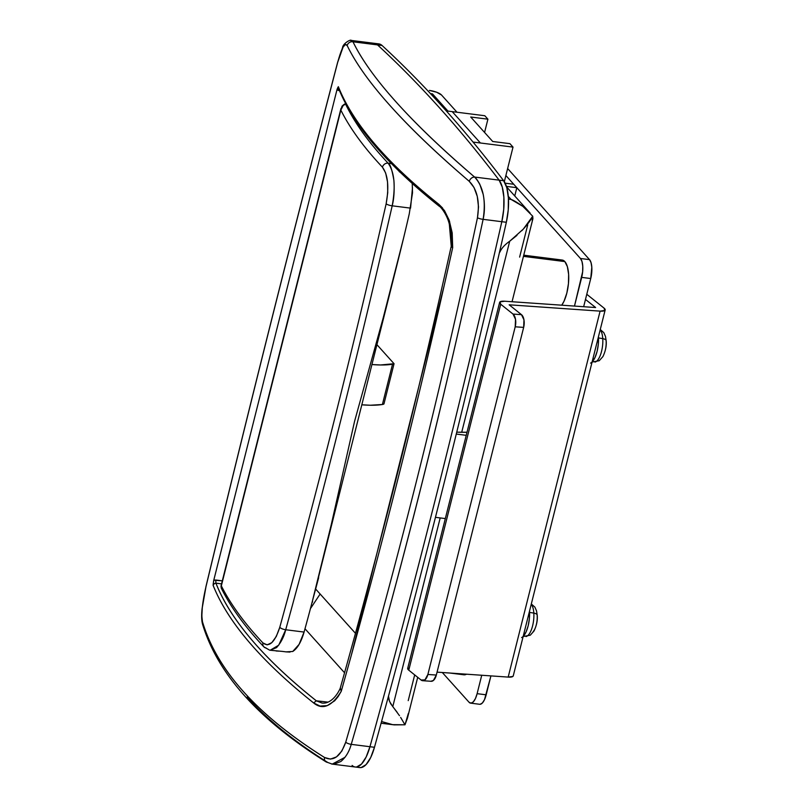<?xml version="1.0" encoding="UTF-8"?>
<svg xmlns="http://www.w3.org/2000/svg" width="808" height="808" viewBox="0 0 808 808"><rect width="100%" height="100%" fill="white"/><g stroke="black" fill="none" stroke-linecap="round" stroke-linejoin="round"><path stroke-width="1.21" d="M561.429 260.014L564.832 261.58L567.357 266.61L568.63 274.366L568.448 283.659L566.832 293.062L564.045 301.162L561.752 305.192A24.604 9.211 -82.8 0 0 568.58 282.043A24.604 9.211 -82.8 0 0 564.832 261.58L523.443 256.358L564.832 261.58A24.604 9.211 -82.8 0 0 561.095 260.065M519.605 271.66L512.797 298.748M469.256 181.335C437.037 153.813 410.828 128.775 390.638 106.222C370.407 83.769 355.924 63.549 347.177 45.551L345.41 44.46L343.077 47.137L337.704 62.287C292.799 233.613 248.884 408.444 205.959 586.77L202.293 607.626L201.828 616.06L202.454 621.705C209.676 646.077 223.493 669.549 243.905 692.133C264.054 714.575 290.93 736.351 324.533 757.48L330.452 759.106L336.492 756.894L341.855 751.036L345.723 742.229C395.486 571.509 439.401 396.678 477.467 217.736L478.518 206.939L477.276 196.394L474.013 187.496L469.256 181.335C477.185 189.325 479.922 201.465 477.467 217.736C439.401 396.678 395.486 571.509 345.723 742.229C340.481 756.621 333.411 761.712 324.533 757.48A4.919 3.939 122 0 0 325.988 761.833A4.919 3.939 -58 0 1 324.533 757.48C257.671 715.565 216.978 670.307 202.454 621.705A4.919 4.555 163.8 0 0 202.495 624.049A4.919 4.555 -16.2 0 1 202.454 621.705C201.081 614.535 202.252 602.889 205.959 586.77A4.919 1.131 -166.5 0 1 205.949 586.578A4.919 1.131 13.5 0 0 205.959 586.77C248.884 408.444 292.799 233.613 337.704 62.287A4.919 1.677 -165.3 0 1 337.714 61.994A4.919 1.677 -165.3 0 1 337.845 61.751A4.919 1.677 14.7 0 0 337.714 61.994A4.919 1.677 14.7 0 0 337.704 62.287C341.693 47.733 344.854 42.157 347.177 45.551C364.438 81.214 405.131 126.472 469.256 181.335A4.919 3.788 -49.5 0 1 474.589 177.053C475.609 177.558 477.336 179.952 479.79 184.224L483.255 194.587C484.861 203.566 484.81 211.817 483.113 219.342L501.819 221.705A34.451 12.898 -82.8 0 0 499.122 180.144L474.589 177.053L499.122 180.144A3691.287 1382.185 -82.8 0 0 439.501 107.828A3691.287 1382.185 -82.8 0 0 377.528 44.905L352.995 41.804C361.479 59.388 375.922 79.527 396.314 102.212C416.817 125.058 442.915 150.005 474.589 177.053A4.919 3.788 130.5 0 0 469.256 181.335M444.228 285.396L351.48 654.652M451.147 246.793L451.066 246.945C417.837 396.708 380.901 543.734 340.279 688.022L341.259 691.264L338.178 696.526L334.684 700.768L327.24 705.626L320.049 706.081L313.635 702.95C261.267 661.237 227.765 622.029 213.11 585.315L213.787 580.164L336.926 89.93L338.35 86.698C353.005 123.412 386.517 162.62 438.875 204.333L444.481 210.615L449.167 220.17L452.197 232.906L452.682 247.662L449.581 221.392M446.248 110.878L452.207 111.625L480.417 142.996L473.054 142.067L480.417 142.996L452.207 111.625L480.417 142.996L513.019 147.107L509.919 143.662L492.708 141.491L509.919 143.662L513.019 147.107L504.323 181.699L513.019 147.107L480.417 142.996L452.207 111.625L484.81 115.736L446.248 110.878M508.283 196.324L511.08 199.435L508.474 199.101L511.08 199.435C513.494 200.253 517.403 202.545 522.796 206.323L511.08 199.435L508.283 196.324M470.7 117.008L487.911 119.18L484.578 132.441L487.911 119.18L484.81 115.736L487.911 119.18L470.7 117.008L492.708 141.491L470.7 117.008M505.141 183.174L513.736 184.254L505.141 183.174M466.236 435.32L456.278 434.058L466.236 435.32M456.742 432.169L467.004 432.25A44.299 12.655 14.1 0 1 461.701 432.3L509.696 241.228L461.701 432.3L456.742 432.169M435.451 517.332L445.319 518.574L435.451 517.332M527.725 224.877L519.625 257.096M414.686 674.902L408.222 700.627M512.05 301.738L532.906 218.705L532.725 216.221C531.048 219.675 527.907 223.978 523.291 229.118L521.827 230.684M516.958 235.381L509.696 241.228C504.727 244.723 501.455 248.369 499.859 252.157L499.859 252.157C501.455 248.369 504.727 244.723 509.696 241.228L523.291 229.118L532.725 216.221L522.796 206.323L532.725 216.221L532.179 220.422M399.485 715.676L390.638 703.657L388.991 699.9L388.496 696.112L389.517 701.405L392.789 706.626L440.188 517.928L392.789 706.626L397.162 712.303M381.093 723.221L394.153 724.867L404.98 724.796L400.647 717.443L404.98 724.796L407.474 718.06L417.706 677.316M351.126 40.41L378.901 43.895M350.581 40.511L352.995 41.804L377.528 44.905A34.451 12.898 -82.8 0 0 374.205 43.309L377.528 44.905A3691.287 1382.185 97.2 0 1 439.501 107.828A3691.287 1382.185 97.2 0 1 499.122 180.144L502.273 187.123L503.879 197.303L503.717 209.363L501.819 221.705L483.113 219.342C463.671 310.585 443.158 399.112 421.574 484.921C400.031 570.771 376.589 657.247 351.238 744.36C349.207 751.672 345.753 757.379 340.865 761.49L334.138 764.166L331.442 763.974M325.988 761.833A4.919 3.939 -58 0 0 327.583 762.348C294.264 741.481 267.448 719.726 247.117 697.092M369.943 746.713L351.238 744.36L369.943 746.713A4921.72 1842.917 -82.8 0 0 501.819 221.705A4921.72 1842.917 97.2 0 1 369.943 746.713L366.165 756.975L361.519 764.045L356.621 766.994L361.519 764.045L366.165 756.975L369.943 746.713A34.451 12.898 97.2 0 1 355.429 767.024A34.451 12.898 -82.8 0 0 369.943 746.713L374.468 747.289L369.943 746.713A4921.72 1842.917 97.2 0 0 501.819 221.705L506.343 222.271A34.451 12.898 -82.8 0 0 503.647 180.719L499.122 180.144A34.451 12.898 97.2 0 1 501.819 221.705C461.267 400.495 417.312 575.498 369.943 746.713M464.822 674.832L466.711 674.205M506.414 186.385L516.837 187.698L513.736 184.254L516.837 187.698L514.757 195.97L516.837 187.698L506.414 186.385M408.333 713.484L404.98 724.796L392.627 724.645L381.558 721.544M359.792 767.58L332.229 764.105L344.996 757.318M351.238 744.36A4.919 1.626 -163.8 0 1 345.723 742.229A4.919 1.626 16.2 0 0 351.238 744.36C401.021 573.448 444.976 398.445 483.113 219.342A4.919 1.182 -168 0 1 477.467 217.736A4.919 1.182 12 0 0 483.113 219.342C486.113 200.475 483.265 186.375 474.589 177.053C410.767 122.382 370.236 77.305 352.995 41.804A4.919 4.697 154.3 0 0 347.177 45.551A4.919 4.697 -25.7 0 1 352.995 41.804L351.339 40.44C350.541 38.976 342.794 43.844 342.582 47.561L337.714 62.004C292.799 233.381 248.874 408.242 205.949 586.588L202.141 608.202C201.394 614.908 201.505 620.17 202.485 623.988C217.423 673.721 258.611 719.675 326.038 761.863L332.209 764.095M203.798 626.028A4.919 4.555 -16.2 0 1 202.495 624.049M344.551 672.771L304.99 628.765L344.551 672.771M327.967 702.122L316.322 700.809C263.933 659.075 230.472 619.867 215.928 583.164L221.554 583.871L215.928 583.164C222.978 601.182 234.855 620.009 251.561 639.663C268.519 659.621 290.112 680.003 316.322 700.809L316.393 700.859M338.673 90.547L339.047 89.567L338.673 90.547L339.491 90.647L336.926 89.93L213.787 580.164L222.311 580.841L215.736 580.013L215.928 583.164L214.211 583.709L213.11 585.315C227.755 622.029 261.267 661.237 313.635 702.95C322.644 710.343 331.856 706.445 341.259 691.264C382.164 546.198 419.312 398.334 452.682 247.662L451.319 246.622M355.469 633.32L315.655 589.032L320.14 594.021L310.424 608.636L320.14 594.021L355.469 633.32M337.653 87.88L338.36 86.698L338.633 88.385M440.411 206.757L439.461 206.404L438.875 204.333L439.461 206.404C439.956 206.111 446.895 213.756 449.339 224.22L451.339 247.369M442.612 208.06L438.875 204.333M322.069 703.061L316.322 700.809L313.635 702.95L316.322 700.809M338.815 88.991L336.926 89.92L337.289 88.728M215.928 583.164L215.736 580.013L213.787 580.174L213.494 581.578M213.11 585.315L213.312 582.881M407.707 668.337A9.848 2.808 14.1 0 0 408.777 670.175L421.099 680.033L424.937 679.892L427.876 674.468L515.201 326.806L515.514 319.291L513.019 314.07L500.707 304.222L408.777 670.175L500.707 304.222A9.848 2.808 -165.9 0 1 499.627 302.384A9.848 2.808 -165.9 0 1 504.687 301.222L595.627 307.545L585.487 299.435L595.627 307.545L504.687 301.222L500.021 301.859L500.707 304.222L513.019 314.07L521.483 314.666L523.968 319.877L523.655 327.392L515.201 326.806L427.876 674.468L436.33 675.054L523.655 327.392L436.33 675.054L433.391 680.477L430.816 681.265M509.161 304.808L521.483 314.666L509.161 304.808L600.102 311.131L509.161 304.808M513.302 675.7L512.848 676.458L508.181 677.094L437.067 672.145L508.181 677.094L600.102 311.131L508.181 677.094A9.848 2.808 14.1 0 0 513.242 675.932M604.081 308.141A9.848 2.808 -165.9 0 1 605.162 309.979A9.848 2.808 -165.9 0 1 600.102 311.131L604.768 310.494L604.081 308.141L586.78 294.284L604.081 308.141M408.091 667.812L408.777 670.175L421.099 680.033A9.848 5 94 0 0 422.796 680.71A9.848 5 94 0 0 427.876 674.468L436.33 675.054A9.848 5 -86 0 1 431.25 681.295M513.019 314.07A9.848 5 94 0 1 515.201 326.806L523.655 327.392A9.848 5 -86 0 0 521.483 314.666L513.019 314.07M590.739 278.528L591.81 267.307L591.052 262.661L589.537 259.631L507.636 168.539L589.537 259.631L580.477 258.489L581.992 261.519L582.76 266.165L582.649 271.74L574.478 306.081L581.679 277.386L590.739 278.528L583.659 306.717L590.739 278.528A14.766 5.525 -82.8 0 0 589.537 259.631L580.477 258.489A14.766 5.525 97.2 0 1 581.679 277.386L590.739 278.528M457.005 112.231L441.522 95.011L436.684 92.243L429.371 90.425A9.848 2.808 -165.9 0 1 441.522 95.011L457.005 112.231M480.124 704.293L482.376 703L484.497 699.667L490.921 675.892L486.174 694.809L477.114 693.668L475.447 698.526L473.316 701.859L471.064 703.152L469.024 702.223L442.309 672.509L469.024 702.223A14.766 5.525 97.2 0 0 470.711 703.152A14.766 5.525 97.2 0 0 477.114 693.668L481.74 675.256L477.114 693.668L486.174 694.809A14.766 5.525 -82.8 0 1 479.77 704.293M432.098 95.354L432.472 93.869L447.945 111.09L432.472 93.869L432.098 95.354M505.879 175.518L580.477 258.489L505.879 175.518M430.482 93.617L432.472 93.869L430.482 93.617M382.406 404.495A9.848 2.808 14.1 0 0 383.941 403.97L394.051 363.711A9.848 2.808 -165.9 0 1 392.516 364.236L382.406 404.495L383.941 403.97L394.051 363.711L380.517 364.974L371.933 364.539A59.065 16.877 -165.9 0 0 392.516 364.236L382.406 404.495L370.407 405.232L361.822 404.798A59.065 16.877 14.1 0 0 382.406 404.495M376.922 344.663L394.051 363.711L376.922 344.663M290.032 652.076L286.072 651.874L292.749 651.47L299.091 644.38L304.081 632.068L285.709 629.745C323.836 491.042 359.328 349.733 392.193 205.818L410.565 208.131L392.193 205.818C395.799 186.163 394.435 171.942 388.103 163.166A935.23 267.185 -165.9 0 1 345.713 104.353L345.713 104.353A935.23 267.185 14.1 0 0 388.103 163.166L391.446 163.59L388.103 163.166C390.102 163.802 392.031 169.539 393.9 180.386C394.536 190.476 393.971 198.95 392.193 205.818A4.919 1.202 -167.1 0 1 386.143 203.828C353.328 347.612 317.877 488.769 279.77 627.321C274.791 642.441 269.185 647.642 262.954 642.946A940.148 268.589 -165.9 0 1 221.341 585.861L340.845 110.11L221.341 585.861A940.148 268.589 14.1 0 0 262.954 642.946L267.155 644.875L271.831 642.623L276.275 636.492L279.77 627.321C317.877 488.769 353.328 347.612 386.143 203.828L387.729 192.748L387.537 181.982L385.669 173.043L382.447 167.206A940.148 268.589 -165.9 0 1 340.845 110.11L340.895 108.807M345.622 103.565L343.945 104.495A2.464 2.252 61 0 1 345.713 104.353A2.464 2.252 -119 0 0 343.915 104.515L342.148 106.05L340.845 110.11L343.147 105.505L341.814 106.838A2.464 1.879 39.3 0 1 342.158 106.04A2.464 1.879 39.3 0 1 343.147 105.505L341.552 107.504M403.384 238.814L383.123 318.19L354.54 421.453L331.28 524.574L312.201 601.879M292.749 651.47C297.425 648.481 301.202 642.017 304.081 632.068L305.596 626.564C313.009 599.667 321.574 565.671 331.28 524.574L354.54 421.453L383.123 318.19C394.193 276.568 402.909 241.784 409.262 213.837L412.514 192.829L412.242 183.456M286.072 651.874L282.588 651.43L286.072 651.874M400.293 172.346L397.142 169.145M340.845 110.11A940.148 268.589 14.1 0 0 382.447 167.206A4.919 4.313 -43.2 0 1 388.103 163.166A4.919 4.313 136.8 0 0 382.447 167.206C387.961 174.73 389.193 186.941 386.143 203.828A4.919 1.202 12.9 0 0 392.193 205.818C359.328 349.733 323.836 491.042 285.709 629.745C284.012 636.724 280.952 642.673 276.548 647.612L270.236 650.248L282.588 651.43M311.969 602.738A29.532 8.434 14.1 0 0 312.625 601.657M318.009 579.215L318.554 577.063A29.532 8.434 -165.9 0 1 318.493 578.326A29.532 8.434 -165.9 0 1 318.009 579.205M311.969 602.748L318.524 578.205M400.334 172.387L399.223 171.66M410.565 208.131L412.504 187.658M266.297 648.067A4.919 4.313 -43.2 0 1 263.842 646.834A4.919 4.313 -43.2 0 1 262.954 642.946A4.919 4.313 136.8 0 0 263.842 646.834L269.589 650.127M276.114 650.985L278.78 651.147M270.205 650.218L278.709 645.188L285.709 629.745A4.919 1.606 -164.6 0 1 279.77 627.321A4.919 1.606 15.4 0 0 285.709 629.745L304.081 632.068M343.147 105.505L344.673 104.626M221.261 588.093L220.998 586.073L340.966 108.484M439.501 107.828A3691.287 1382.185 97.2 0 1 499.122 180.144L503.647 180.719A3691.287 1382.185 -82.8 0 0 444.036 108.403A3691.287 1382.185 -82.8 0 0 382.053 45.47L377.528 44.905A3691.287 1382.185 97.2 0 1 439.501 107.828C459.782 130.381 479.659 154.49 499.122 180.144L502.273 187.123L503.879 197.303L503.717 209.363L501.819 221.705L506.343 222.271A4921.72 1842.917 97.2 0 1 374.468 747.289A4921.72 1842.917 -82.8 0 0 506.343 222.271L508.242 209.939L508.404 197.879L506.808 187.688L503.647 180.719A3691.287 1382.185 97.2 0 0 444.036 108.403A3691.287 1382.185 97.2 0 0 382.053 45.47A34.451 12.898 -82.8 0 0 378.74 43.885L382.053 45.47L377.528 44.905C398.566 64.297 419.221 85.274 439.501 107.828M374.205 43.309A34.451 12.898 97.2 0 1 377.528 44.905L374.205 43.309M355.429 767.024A34.451 12.898 97.2 0 1 352.106 765.439M359.954 767.6A34.451 12.898 -82.8 0 0 374.468 747.289L370.7 757.54L366.054 764.61L361.146 767.56L359.6 767.56M529.553 612.383L533.825 613.11A6.393 2.697 -3.6 0 1 537.229 615.231A6.393 2.697 -3.6 0 1 537.179 615.656A6.393 2.697 176.4 0 0 537.229 615.231A6.393 2.697 176.4 0 0 533.825 613.11A16.746 6.272 97.2 0 1 526.018 636.553A16.746 6.272 -82.8 0 0 533.825 613.11L530.331 612.514M521.625 637.573A18.705 6.999 -82.8 0 0 529.513 611.666L529.492 611.252M537.179 615.656A12.12 4.535 97.2 0 1 533.179 631.583M524.867 629.654L526.028 625.008M523.16 636.441L526.038 632.038L528.159 625.877L529.381 618.726L529.513 611.666M531.21 604.374A16.746 6.272 97.2 0 1 533.825 613.11A16.746 6.272 -82.8 0 0 531.502 604.717M606.121 341.188A6.393 2.697 176.4 0 0 606.172 340.764A6.393 2.697 -3.6 0 1 606.121 341.188A12.12 4.535 97.2 0 1 605.242 350.389M598.496 337.906L602.768 338.643A6.393 2.697 -3.6 0 1 606.172 340.764A6.393 2.697 176.4 0 0 602.768 338.643A16.746 6.272 97.2 0 1 594.961 362.085A16.746 6.272 -82.8 0 0 602.768 338.643L599.273 338.047M590.567 363.105A18.705 6.999 -82.8 0 0 598.455 337.199L598.425 336.774M593.809 355.187L594.971 350.541M592.102 361.974L594.981 357.56L597.092 351.409L598.314 344.259L598.455 337.199M600.152 329.906A16.746 6.272 97.2 0 1 602.768 338.643A16.746 6.272 -82.8 0 0 600.445 330.25M464.085 674.821L449.975 673.044M523.736 255.187L562.166 260.035M506.566 186.86L530.099 213.039M338.421 88.001C353.308 125.2 386.992 164.67 439.461 206.404M322.059 703.061C330.593 704.152 337.613 694.607 340.441 687.8M605.172 309.949L513.252 675.902M499.617 302.414L407.697 668.367M422.715 680.7L431.169 681.295M479.679 704.283L470.62 703.142M397.041 264.58L318.493 577.265M221.2 587.982C230.623 607.03 244.844 626.655 263.863 646.855M523.14 636.522L530.28 635.199L533.997 631.028C536.643 625.422 537.714 620.16 537.229 615.252L536.532 610.899L534.866 607.111L531.321 603.97M592.082 362.055L599.223 360.721L602.94 356.56C605.576 350.955 606.656 345.693 606.172 340.784L605.475 336.431L603.808 332.644L600.253 329.502"/></g></svg>
